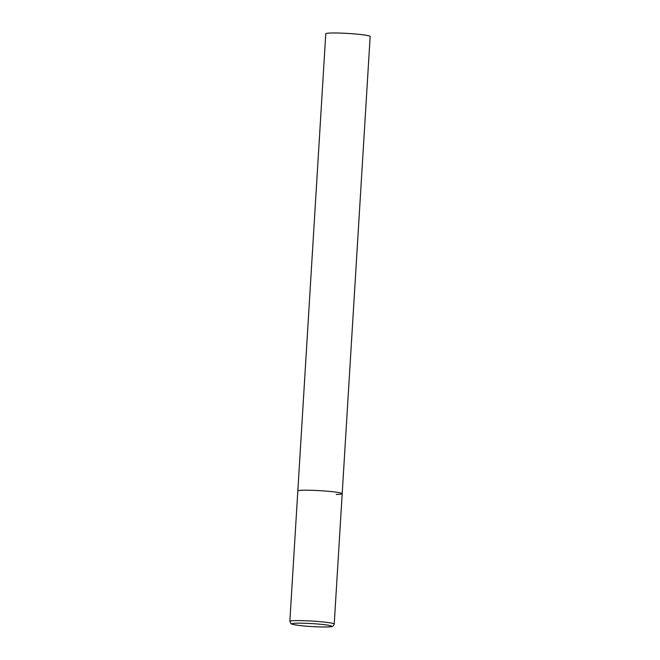 <?xml version="1.0" encoding="UTF-8"?>
<svg xmlns="http://www.w3.org/2000/svg" width="660" height="660" viewBox="0 0 660 660"><rect width="100%" height="100%" fill="white"/><g stroke="black" fill="none" stroke-linecap="round" stroke-linejoin="round"><path stroke-width="0.99" d="M335.132 492.038A22.226 1.658 -176.5 0 0 311.207 490.273A22.226 1.658 -176.5 0 0 297.817 490.982A22.226 1.658 3.5 0 1 303.773 490.215A22.226 1.658 3.5 0 1 328.185 491.287A22.226 1.658 3.5 0 1 342.193 493.696A22.226 1.658 -176.5 0 0 335.132 492.038M289.847 621.357L290.92 623.584C292.462 623.906 288.148 623.683 298.213 625.333C308.872 626.81 329.2 627.487 331.559 626.604C332.739 626.587 333.622 625.738 334.216 624.071A22.226 1.658 -176.5 0 0 327.162 622.421A22.226 1.658 -176.5 0 0 303.229 620.656A22.226 1.658 -176.5 0 0 289.847 621.357L325.784 33.767A22.226 1.658 3.5 0 1 331.741 33A22.226 1.658 3.5 0 1 356.144 34.072A22.226 1.658 3.5 0 1 370.153 36.481L342.193 493.696A22.226 1.658 3.5 0 1 336.237 494.455M325.397 624.814A19.858 1.485 -176.5 0 0 297.388 623.18A19.858 1.485 -176.5 0 0 298.37 625.342A19.858 1.485 -176.5 0 0 326.387 626.967A19.858 1.485 -176.5 0 0 325.397 624.814M342.193 493.696L334.216 624.071"/></g></svg>
